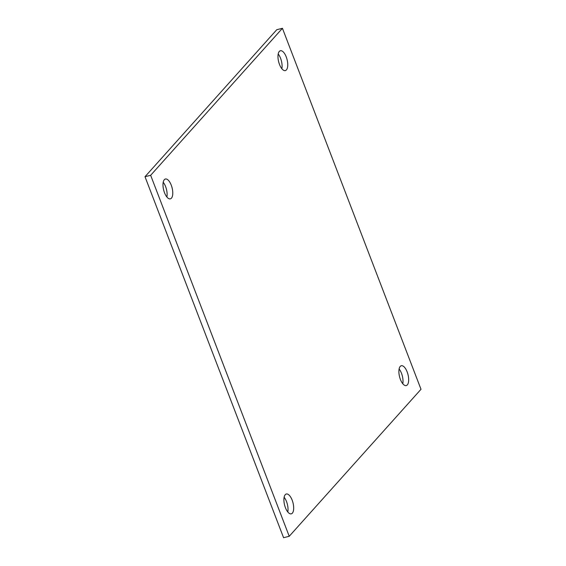 <?xml version="1.0" encoding="UTF-8"?>
<svg xmlns="http://www.w3.org/2000/svg" width="566" height="566" viewBox="0 0 566 566"><rect width="100%" height="100%" fill="white"/><g stroke="black" fill="none" stroke-linecap="round" stroke-linejoin="round"><path stroke-width="0.85" d="M281.868 68.741A10.23 4.358 76 0 0 278.196 53.996M286.41 69.908A10.23 4.358 76 0 0 286.7 58.234A10.23 4.358 76 0 0 280.389 50.742A10.23 4.358 76 0 0 279.314 51.421A10.23 4.358 76 0 0 279.024 63.095A10.23 4.358 76 0 0 285.335 70.587A10.23 4.358 76 0 0 286.41 69.908M402.787 383.734A10.23 4.358 76 0 0 399.108 368.99M407.322 384.901A10.23 4.358 76 0 0 407.612 373.22A10.23 4.358 76 0 0 401.301 365.735A10.23 4.358 76 0 0 400.226 366.414A10.23 4.358 76 0 0 399.936 378.088A10.23 4.358 76 0 0 406.247 385.58A10.23 4.358 76 0 0 407.322 384.901M287.804 512.004A10.23 4.358 76 0 0 284.132 497.259M292.346 513.171A10.23 4.358 76 0 0 292.629 501.497A10.23 4.358 76 0 0 286.318 494.005A10.23 4.358 76 0 0 285.25 494.684A10.23 4.358 76 0 0 284.96 506.358A10.23 4.358 76 0 0 291.271 513.85A10.23 4.358 76 0 0 292.346 513.171M166.892 197.01A10.23 4.358 76 0 0 163.213 182.266M171.427 198.178A10.23 4.358 76 0 0 171.717 186.504A10.23 4.358 76 0 0 165.406 179.012A10.23 4.358 76 0 0 164.331 179.691A10.23 4.358 76 0 0 164.041 191.365A10.23 4.358 76 0 0 170.352 198.857A10.23 4.358 76 0 0 171.427 198.178M289.226 536.292L420.998 389.288L282.427 28.3L150.655 175.304L289.226 536.292L283.573 537.7L145.002 176.712L276.774 29.708L282.427 28.3M150.655 175.304L145.002 176.712"/></g></svg>
